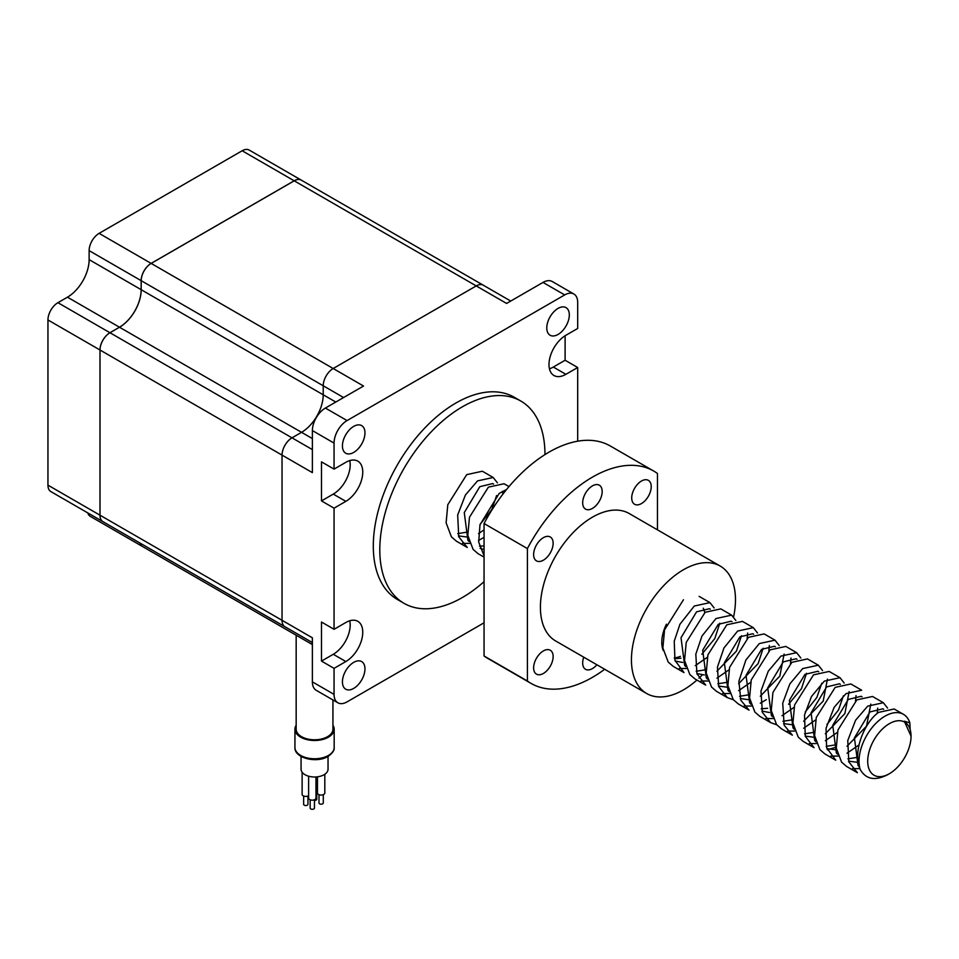 <?xml version="1.0" encoding="UTF-8"?>
<svg xmlns="http://www.w3.org/2000/svg" width="959" height="959" viewBox="0 0 959 959"><rect width="100%" height="100%" fill="white"/><g stroke="black" fill="none" stroke-linecap="round" stroke-linejoin="round"><path stroke-width="1.44" d="M544.964 454.59A116.794 67.43 120 0 0 520.773 401.018A116.794 67.43 120 0 0 462.382 406.808A116.794 67.43 120 0 0 386.081 509.72A116.794 67.43 120 0 0 403.979 603.307A116.794 67.43 120 0 0 462.382 597.517A116.794 67.43 120 0 0 484.055 581.657M520.773 401.018L514.264 397.266A116.794 67.43 120 0 0 455.873 403.044A116.794 67.43 120 0 0 379.584 505.968A116.794 67.43 120 0 0 397.482 599.543L403.979 603.307M558.054 334.451A15.943 9.206 120 0 0 568.459 320.402A15.943 9.206 120 0 0 566.026 307.623A15.943 9.206 120 0 0 558.054 308.414A15.943 9.206 120 0 0 547.637 322.464A15.943 9.206 120 0 0 550.082 335.23A15.943 9.206 120 0 0 558.054 334.451M353.703 452.432A15.943 9.206 120 0 0 364.108 438.383A15.943 9.206 120 0 0 361.663 425.604A15.943 9.206 120 0 0 353.703 426.395A15.943 9.206 120 0 0 343.286 440.445A15.943 9.206 120 0 0 345.731 453.223A15.943 9.206 120 0 0 353.703 452.432M353.703 688.394A15.943 9.206 120 0 0 364.108 674.345A15.943 9.206 120 0 0 361.663 661.578A15.943 9.206 120 0 0 353.703 662.369A15.943 9.206 120 0 0 343.286 676.407A15.943 9.206 120 0 0 345.731 689.185A15.943 9.206 120 0 0 353.703 688.394M510.727 301.054L483.3 285.219A14.097 8.14 120 0 0 476.251 285.914L333.193 368.508A14.097 8.14 120 0 0 323.219 385.782L323.219 394.784A30.652 17.694 -60 0 1 301.546 432.329L292.015 437.831A14.097 8.14 120 0 0 282.042 455.105L282.042 620.293A14.097 8.14 120 0 0 284.955 626.754L102.937 521.66A14.097 8.14 -60 0 1 99.976 515.175L99.976 349.987A14.097 8.14 -60 0 1 109.937 332.725L119.479 327.211A30.652 17.694 120 0 0 141.153 289.666L141.153 280.663A14.097 8.14 -60 0 1 151.126 263.389L294.173 180.795A14.097 8.14 -60 0 1 301.234 180.1L249.208 150.072A14.097 8.14 -60 0 0 242.159 150.767L99.101 233.361A14.097 8.14 -60 0 0 89.127 250.623L89.127 259.637A30.652 17.694 120 0 1 67.454 297.182L57.924 302.684A14.097 8.14 -60 0 0 47.95 319.958L47.95 485.146A14.097 8.14 -60 0 0 50.875 491.595L102.889 521.636A14.097 8.14 -60 0 1 102.889 521.636A14.097 8.14 -60 0 1 100.012 515.199L100.012 350.011A14.097 8.14 -60 0 1 109.985 332.749L119.515 327.235A30.652 17.694 120 0 0 141.201 289.702L141.201 280.687A14.097 8.14 -60 0 1 151.162 263.413L294.221 180.819A14.097 8.14 -60 0 1 301.27 180.124A14.097 8.14 -60 0 1 301.246 180.112L483.3 285.219A14.097 8.14 120 0 0 476.239 285.914L333.193 368.508A14.097 8.14 120 0 0 323.219 385.782L323.219 394.784A30.652 17.694 -60 0 1 301.546 432.329L292.004 437.831A14.097 8.14 120 0 0 282.042 455.105L282.042 620.293A14.097 8.14 120 0 0 284.955 626.742L312.382 642.578M312.382 644.58L142.388 546.438A14.097 8.14 -60 0 1 139.858 542.974A14.097 8.14 -60 0 0 142.34 546.414A14.097 8.14 -60 0 0 142.364 546.426M334.056 668.351L345.851 661.542A23.915 13.81 120 0 0 361.471 640.468A23.915 13.81 120 0 0 357.803 621.312A23.915 13.81 120 0 0 345.851 622.499L334.056 629.308L321.493 622.043L321.493 661.087L334.056 668.351L334.056 694.376A18.389 10.621 120 0 0 337.868 702.791A18.389 10.621 120 0 0 347.062 701.88L484.055 622.799M577.69 441.188L577.69 367.513L565.115 360.248L565.115 335.746M334.056 469.119L321.493 461.866L321.493 500.91L334.056 508.162L345.851 501.353A23.915 13.81 120 0 0 361.471 480.291A23.915 13.81 120 0 0 357.803 461.135A23.915 13.81 120 0 0 345.851 462.31L334.056 469.119L334.056 443.094A18.389 10.621 120 0 1 347.062 420.569L564.683 294.928A18.389 10.621 120 0 1 573.878 294.017A18.389 10.621 120 0 1 577.69 302.433L577.69 328.469L565.894 335.278A23.915 13.81 120 0 0 550.274 356.34A23.915 13.81 120 0 0 553.942 375.496A23.915 13.81 120 0 0 565.894 374.322L577.69 367.513M334.056 508.162L334.056 629.308M100.012 515.199L312.382 637.819L312.382 681.861A18.389 10.621 120 0 0 316.194 690.288L337.868 702.791M151.162 263.413L363.533 386.033L325.389 408.054A18.389 10.621 120 0 0 312.382 430.579L312.382 472.631L100.012 350.011M321.493 500.91L333.276 494.101A23.915 13.81 120 0 0 349.735 460.596M549.447 368.783A23.915 13.81 120 0 0 553.331 367.057L565.115 360.248M321.493 661.087L333.276 654.278A23.915 13.81 120 0 0 349.735 620.773M573.878 294.017L552.204 281.502A18.389 10.621 120 0 0 543.01 282.414L506.592 303.44L294.221 180.819M142.34 546.414L90.314 516.374A14.097 8.14 -60 0 1 87.796 512.921M889.377 773.709A30.652 17.694 120 0 0 911.05 736.176A30.652 17.694 120 0 0 889.377 723.661A30.652 17.694 120 0 0 867.703 761.194A30.652 17.694 120 0 0 889.377 773.709L887.782 774.632C875.147 781.141 865.953 779.439 860.223 769.514A36.79 21.242 -60 0 1 885.037 716.145A36.79 21.242 -60 0 1 903.426 714.323A36.79 21.242 -60 0 1 909.851 722.846L910.139 728.948M860.223 769.514C852.239 752.707 863.927 722.798 878.54 712.393L894.184 708.989L903.426 714.323M883.359 702.731L872.51 696.474L856.855 699.878L837.95 729.991L836.272 748.056L841.558 762.105L846.569 766.445L857.406 772.702L848.823 761.854L847.768 740.54L855.56 720.257L867.703 706.136L883.359 702.731L887.554 708.078M859.851 768.603L852.587 768.603M835.733 760.187L826.586 747.612L826.047 728.277L834.114 707.382L846.03 693.621L861.673 690.216L850.837 683.959L835.181 687.363L816.277 717.476L814.599 735.541L819.885 749.59L824.896 753.93L835.733 760.187M838.178 756.088L830.914 756.088M835.193 747.433L827.341 749.83M840 677.701L829.163 671.444L813.508 674.848L794.603 704.961L792.925 723.038L798.212 737.075L803.222 741.415L814.059 747.672L805.296 736.308L804.517 715.03L811.494 696.486L824.344 681.106L840 677.701L844.208 683.06M816.505 743.573L809.24 743.573M818.327 665.198L807.49 658.929L791.834 662.333L772.93 692.446L771.252 710.523L776.538 724.56L781.537 728.9L792.374 735.157L784.162 725.232L782.724 703.163L789.856 683.911L802.671 668.591L818.327 665.198L822.534 670.545M794.831 731.058L787.555 731.058M776.73 724.8L770.7 722.642L762.369 712.417L760.978 691.031L768.255 671.252L780.998 656.076L796.653 652.683L800.849 658.03M773.158 718.555L765.881 718.543M770.7 722.642L759.864 716.385L754.865 712.058L749.566 698.008L751.245 679.931L770.161 649.83L785.817 646.426L796.653 652.683M774.98 640.168L764.143 633.911L748.488 637.315L729.571 667.416L727.893 685.493L733.191 699.543L738.19 703.87L749.027 710.128L740.804 700.202L738.898 681.166L745.898 659.984L759.324 643.573L774.98 640.168L779.176 645.515M751.484 706.04L744.208 706.028M733.371 699.77L727.354 697.625L718.699 686.548L717.428 667.128L723.985 647.924L737.651 631.058L753.306 627.642L757.502 633M729.799 693.525L722.535 693.513M727.354 697.625L716.517 691.355L711.506 687.028L706.22 672.978L707.898 654.901L726.814 624.8L742.458 621.396L753.306 627.654M731.633 615.139L720.784 608.881L705.141 612.286L686.224 642.386L684.546 660.463L689.833 674.513L694.843 678.852L705.68 685.11L696.929 673.757L695.826 654.17L701.976 636.033L715.977 618.543L731.633 615.139L735.829 620.485M708.126 681.01L700.861 680.998M683.455 599.771L664.551 629.871L662.873 647.948L668.159 661.998L673.17 666.337L684.007 672.595L674.968 660.367L674.225 641.223L679.943 624.237L694.292 606.028L709.96 602.624L714.155 607.97M686.452 668.495L679.188 668.483M484.055 555.788L478.685 542.003L479.979 524.801L499.219 493.394L506.532 489.522M484.055 557.143L478.085 553.703L473.087 549.375L467.8 535.326L469.478 517.249L488.383 487.148L504.038 483.744L508.989 486.597M493.202 477.486L482.365 471.229L466.709 474.633L447.793 504.734L446.115 522.811L451.413 536.86L456.412 541.188L467.261 547.457L458.75 536.788L457.671 515.019L465.439 494.952L477.546 480.891L493.202 477.486L497.409 482.833M469.706 543.357L462.442 543.345M877.701 708.102L877.197 713.436M859 744.951L847.001 753.235M856.027 695.587L855.524 700.921M837.327 732.436L825.339 740.708M815.653 719.921L803.654 728.205M793.98 707.406L781.981 715.69M791.007 658.042L790.492 663.376M766.277 699.674L760.307 703.175M769.334 645.527L768.818 650.861M750.621 682.376L738.622 690.66M747.648 633.012L747.145 638.358M728.948 669.861L716.96 678.145M707.274 657.347L695.287 665.63M484.055 537.304L478.529 540.492M911.05 736.176L904.325 721.216L909.851 722.846M858.197 762.417L848.571 761.134M870.796 704.122L866.528 726.155L847.001 746.294M836.524 749.902L826.91 748.619M849.123 691.607L844.855 713.64L825.327 733.779M814.85 737.387L805.224 736.104M827.437 679.08L823.182 701.125L803.642 721.264M793.177 724.872L783.551 723.589M806.495 673.278L801.508 688.61L788.538 704.29M769.406 712.513L761.878 711.075M784.09 654.062L779.835 676.095L760.295 696.234M749.83 699.854L740.204 698.56M763.148 648.248L758.161 663.58L738.622 683.719M728.145 687.339L718.531 686.045M741.475 635.733L736.476 651.065L716.936 671.216M704.385 674.968L696.857 673.53M719.801 623.218L714.803 638.55L701.832 654.23M682.712 662.453L675.184 661.015M484.055 549.567L480.099 548.392M502.312 491.38L502.972 494.053M484.055 529.907L478.517 533.564M468.052 537.172L458.426 535.877M859.216 766.78L858.029 765.462L854.421 737.843L869.957 711.938L882.843 708.809L883.635 709.348M857.718 757.31L847.924 758.857M837.543 754.265L836.356 752.947L832.748 725.34L848.271 699.435L861.17 696.294L861.961 696.833M836.044 744.795L826.25 746.354M815.869 741.751L814.682 740.432L811.074 712.825L826.598 686.92L839.497 683.779L840.288 684.33M843.393 695.79L838.526 709.984L826.898 724.536M814.371 732.28L804.565 733.839M794.196 729.236L793.009 727.917L789.389 700.31L804.925 674.405L817.823 671.276L818.698 671.779M821.731 683.252L816.852 697.469L805.212 712.022M792.685 719.765L782.892 721.324M772.522 716.721L771.336 715.402L767.715 687.795L783.251 661.89L796.15 658.761L796.941 659.301M767.632 708.269L761.206 708.809M750.849 704.206L749.65 702.887L746.042 675.28L761.578 649.375L774.464 646.246L775.268 646.786M749.339 694.736L739.533 696.294M729.176 691.691L727.977 690.384L724.369 662.765L739.904 636.86L752.791 633.731L753.582 634.271M727.665 682.221L717.871 683.779M707.49 679.188L706.304 677.869L702.695 650.25L718.231 624.345L731.118 621.216L731.993 621.72M705.992 669.718L696.198 671.264M685.817 666.673L684.63 665.354L681.022 637.735L696.558 611.83L709.444 608.701L710.235 609.241M680.938 658.222L674.525 658.749M484.055 545.935L479.44 546.127M469.071 541.523L467.884 540.217L464.264 512.597L479.8 486.692L492.698 483.564L493.489 484.103M496.606 495.539L491.727 509.756L480.099 524.309M467.56 532.053L457.767 533.612M314.444 799.77L314.444 808.053A2.146 1.235 180 0 1 313.809 808.928A2.146 1.235 180 0 1 311.471 809.204A2.146 1.235 180 0 1 310.153 808.053L310.153 799.77M323.291 794.663L323.291 802.947A2.146 1.235 180 0 1 322.656 803.822A2.146 1.235 180 0 1 320.318 804.098A2.146 1.235 180 0 1 318.999 802.947L318.999 794.663M307.935 796.018L307.935 804.301A2.146 1.235 180 0 1 307.312 805.176A2.146 1.235 180 0 1 304.974 805.452A2.146 1.235 180 0 1 303.643 804.301L303.643 796.018M316.782 790.911L316.782 799.195A2.146 1.235 180 0 1 316.158 800.07A2.146 1.235 180 0 1 314.444 800.429M315.967 791.163A3.68 2.122 0 0 0 317.237 790.684A3.68 2.122 0 0 0 317.465 790.552M317.465 776.814L317.465 792.937A3.68 2.122 0 0 0 319.731 794.903A3.68 2.122 0 0 0 323.746 794.436A3.68 2.122 0 0 0 324.813 792.937L324.813 774.261M302.121 772.223L302.121 794.292A3.68 2.122 0 0 0 304.387 796.258A3.68 2.122 0 0 0 308.39 795.79A3.68 2.122 0 0 0 308.618 795.658M308.618 776.203L308.618 798.044A3.68 2.122 0 0 0 310.884 800.01A3.68 2.122 0 0 0 314.888 799.542A3.68 2.122 0 0 0 315.967 798.044L315.967 776.958M296.163 725.232A19.624 11.328 0 0 0 294.94 729.164A19.624 11.328 0 0 0 307.048 739.629A19.624 11.328 0 0 0 328.422 737.183A19.624 11.328 0 0 0 334.176 729.164A19.624 11.328 0 0 0 332.941 725.232M301.066 756.399L301.066 769.214A13.486 7.792 0 0 0 309.397 776.406A13.486 7.792 0 0 0 324.094 774.716A13.486 7.792 0 0 0 328.038 769.214L328.038 756.399M296.163 635.218L296.163 729.164A18.389 10.621 0 0 0 307.515 738.981A18.389 10.621 0 0 0 327.558 736.68A18.389 10.621 0 0 0 332.941 729.164L332.941 699.95M704.709 612.597A30.652 17.694 120 0 0 703.283 608.222M666.421 624.189A30.652 17.694 120 0 0 661.782 642.314A30.652 17.694 120 0 0 663.256 650.514M733.623 616.745A73.567 42.472 120 0 0 735.481 599.771A73.567 42.472 120 0 0 720.245 566.086A73.567 42.472 120 0 0 663.556 585.805A73.567 42.472 120 0 0 631.442 659.84A73.567 42.472 120 0 0 646.678 693.513A73.567 42.472 120 0 0 696.929 680.051M698.943 678.217A73.567 42.472 120 0 0 702.312 674.908M720.245 566.086L629.212 513.533A73.567 42.472 120 0 0 572.523 533.24A73.567 42.472 120 0 0 540.408 607.275A73.567 42.472 120 0 0 555.645 640.96L646.678 693.513M651.221 486.669A13.798 7.96 120 0 0 648.368 480.351A13.798 7.96 120 0 0 637.735 484.043A13.798 7.96 120 0 0 631.717 497.925A13.798 7.96 120 0 0 634.57 504.242A13.798 7.96 120 0 0 645.203 500.55A13.798 7.96 120 0 0 651.221 486.669M553.139 543.297A13.798 7.96 120 0 0 550.274 536.98A13.798 7.96 120 0 0 539.653 540.672A13.798 7.96 120 0 0 533.624 554.554A13.798 7.96 120 0 0 536.489 560.871A13.798 7.96 120 0 0 547.109 557.179A13.798 7.96 120 0 0 553.139 543.297M602.18 491.523A13.798 7.96 120 0 0 599.327 485.206A13.798 7.96 120 0 0 588.694 488.898A13.798 7.96 120 0 0 582.676 502.78A13.798 7.96 120 0 0 585.529 509.097A13.798 7.96 120 0 0 596.162 505.405A13.798 7.96 120 0 0 602.18 491.523M553.139 656.567A13.798 7.96 120 0 0 550.274 650.25A13.798 7.96 120 0 0 539.653 653.942A13.798 7.96 120 0 0 533.624 667.824A13.798 7.96 120 0 0 536.489 674.141A13.798 7.96 120 0 0 547.109 670.449A13.798 7.96 120 0 0 553.139 656.567M583.755 657.191A13.798 7.96 120 0 0 582.676 662.969A13.798 7.96 120 0 0 585.529 669.286A13.798 7.96 120 0 0 596.894 664.767M657.454 529.836L657.454 473.482A122.608 70.786 120 0 0 653.738 471.061A122.608 70.786 120 0 0 527.402 548.572L527.402 681.01A122.608 70.786 120 0 0 531.118 683.431A122.608 70.786 120 0 0 604.685 669.274M653.738 471.061L610.38 446.031A122.608 70.786 120 0 0 484.055 523.542L484.055 655.98A122.608 70.786 120 0 0 487.771 658.401L531.118 683.431M527.402 548.572L484.055 523.542M527.402 681.01L484.055 655.98M674.297 657.778A30.652 17.694 120 0 0 680.422 656.34M141.201 280.687L343.598 397.541M141.201 289.702L335.794 402.049M119.515 327.235L312.382 438.587M109.985 332.749L312.382 449.603M334.056 694.376L312.382 681.861M334.056 443.094L312.382 430.579M345.851 501.353L333.276 494.101M565.894 374.322L553.331 367.057M345.851 661.542L333.276 654.278M564.683 294.928L543.01 282.414M347.062 420.569L325.389 408.054M99.101 233.361L151.126 263.389M242.159 150.767L294.173 180.795M47.95 485.146L99.976 515.175M47.95 319.958L99.976 349.987M57.924 302.684L109.937 332.725M67.454 297.182L119.479 327.211M89.127 259.637L141.153 289.666M89.127 250.623L141.153 280.663M328.422 755.452A19.624 11.328 0 0 0 334.176 747.445C334.559 750.286 332.497 753.283 327.978 756.435C316.578 763.604 294.125 758.066 294.94 747.445A19.624 11.328 0 0 0 307.048 757.898A19.624 11.328 0 0 0 328.422 755.452M709.96 602.624L699.111 596.366M882.843 708.809L883.719 709.312M861.17 696.294L862.045 696.797M839.497 683.779L840.372 684.282M796.15 658.761L797.013 659.265M774.464 646.246L775.34 646.75M752.791 633.731L753.666 634.235M709.444 608.701L710.319 609.205M492.698 483.564L493.573 484.067M334.176 747.445L334.176 729.164M294.94 747.445L294.94 729.164"/></g></svg>
